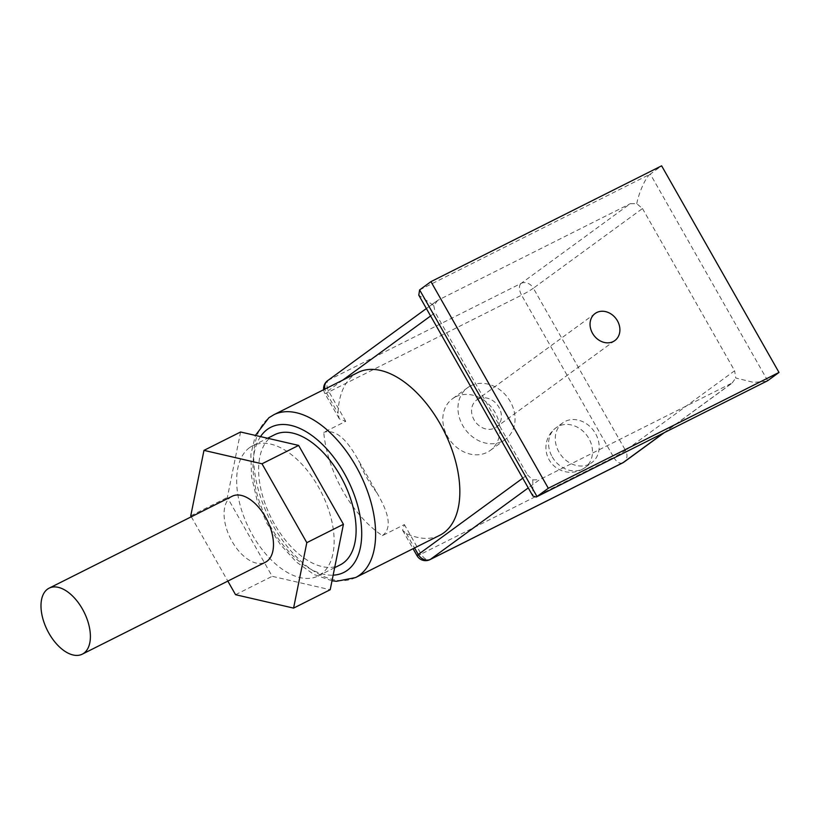 <?xml version="1.0" encoding="UTF-8"?>
<svg xmlns="http://www.w3.org/2000/svg" width="820" height="820" viewBox="0 0 820 820"><rect width="100%" height="100%" fill="white"/><g stroke="black" fill="none" stroke-linecap="round" stroke-linejoin="round"><path stroke-width="0.61" stroke-dasharray="4.1 3.07" d="M589.344 464.13A24.62 20.397 -126.1 0 1 559.793 453.419A24.62 20.397 -126.1 0 1 562.704 422.894A24.62 20.397 -126.1 0 1 565.093 421.439A24.62 20.397 -126.1 0 1 594.654 432.15A24.62 20.397 -126.1 0 1 591.743 462.664A24.62 20.397 -126.1 0 1 589.344 464.13M455.602 396.859A32.011 26.517 -126.1 0 1 494.029 410.779A32.011 26.517 -126.1 0 1 490.237 450.457A32.011 26.517 -126.1 0 1 487.121 452.353A32.011 26.517 -126.1 0 1 448.704 438.433A32.011 26.517 -126.1 0 1 452.486 398.756A32.011 26.517 -126.1 0 1 455.602 396.859M470.741 385.8A32.011 26.517 -126.1 0 1 509.169 399.719A32.011 26.517 -126.1 0 1 505.376 439.397A32.011 26.517 -126.1 0 1 502.27 441.293A32.011 26.517 -126.1 0 1 463.843 427.374A32.011 26.517 -126.1 0 1 467.625 387.696A32.011 26.517 -126.1 0 1 470.741 385.8M478.255 399.032A16.738 13.868 -126.1 0 1 498.355 406.32A16.738 13.868 -126.1 0 1 496.377 427.066A16.738 13.868 -126.1 0 1 494.747 428.06A16.738 13.868 -126.1 0 1 474.647 420.783A16.738 13.868 -126.1 0 1 476.635 400.027A16.738 13.868 -126.1 0 1 478.255 399.032M232.203 496.243A36.931 20.479 -116.7 0 0 232.08 541.446A36.931 20.479 -116.7 0 0 265.352 562.253M249.505 447.679A72.877 40.426 -116.7 0 0 250.817 531.985A72.877 40.426 -116.7 0 0 318.098 575.989A72.877 40.426 -116.7 0 0 321.286 574.041A72.877 40.426 -116.7 0 0 319.974 489.735A72.877 40.426 -116.7 0 0 252.693 445.731A72.877 40.426 -116.7 0 0 249.505 447.679M274.669 434.702A72.877 40.426 -116.7 0 0 271.471 436.65A72.877 40.426 -116.7 0 0 272.793 520.956A72.877 40.426 -116.7 0 0 340.064 564.959M358.032 372.454A91.102 50.532 -116.7 0 0 354.045 374.894A91.102 50.532 -116.7 0 0 338.045 413.28L339.295 418.856L345.732 421.336L323.756 432.365A91.102 50.532 -116.7 0 0 382.417 535.614L404.383 524.585L402.599 530.284L406.33 533.492A91.102 50.532 -116.7 0 0 439.786 535.286M191.296 516.784L227.827 581.093M522.75 478.193L527.373 474.821L435.225 312.594L430.602 315.977M767.684 380.705L650.311 174.086L661.627 165.825M642.48 208.536L734.628 370.763L625.516 450.436L533.369 288.22L642.48 208.536L636.74 203.698L630.303 203.678L521.192 283.351L328.584 380.06L437.695 300.386L630.303 203.678M663.524 433.093L732.157 382.981L539.55 479.679L528.275 487.91M382.417 535.614C395.045 526.266 384.231 505.55 376.892 492.748L358.576 460.522C351.319 447.607 339.008 427.681 323.756 432.365M240.588 431.996L227.365 497.443L272.168 576.316L330.204 589.734M190.752 515.831L227.365 497.443M235.555 594.695L272.168 576.316M766.761 381.259L753.652 382.397L735.745 377.999L734.628 370.763M527.373 474.821L532.785 479.905L532.877 496.018M532.785 479.905L539.55 479.679M732.157 382.981L735.745 377.999M437.695 300.386L433.77 305.604L418.784 295.169M433.77 305.604L435.225 312.594M419.625 289.911L650.311 174.086C646.242 176.238 638.985 192.075 636.74 203.698M552.229 456.853A24.62 20.397 53.9 0 0 582.672 469.009A24.62 20.397 53.9 0 0 585.06 467.543A24.62 20.397 53.9 0 0 588.852 438.464A24.62 20.397 53.9 0 0 558.42 426.318A24.62 20.397 53.9 0 0 556.021 427.773A24.62 20.397 53.9 0 0 552.229 456.853M355.562 577.567A91.102 50.532 63.3 0 1 271.471 522.555A91.102 50.532 63.3 0 1 269.821 417.175A91.102 50.532 63.3 0 1 273.818 414.746M260.524 436.599A81.252 45.069 -116.7 0 0 268.253 522.319A81.252 45.069 -116.7 0 0 333.145 575.168M406.33 533.492L414.551 547.955M342.709 380.152L326.114 392.267L338.045 413.28M345.732 421.336L328.984 391.847L521.592 295.149L613.739 457.365L421.131 554.064L404.383 524.585M376.892 492.748A71.401 39.606 63.3 0 1 358.576 460.522M327.631 380.644A9.85 8.159 -126.1 0 1 328.584 380.06A9.85 5.463 63.3 0 0 328.984 391.847A9.85 0.758 -29.6 0 1 324.874 393.457A9.85 0.758 -29.6 0 1 326.114 392.267A9.85 8.159 -126.1 0 1 324.884 389.1M521.192 283.351A9.85 8.159 -126.1 0 1 533.369 288.22A9.85 0.758 150.4 0 1 521.592 295.149A9.85 5.463 63.3 0 1 521.192 283.351M417.021 555.683A9.85 0.758 150.4 0 0 421.131 554.064A9.85 5.463 63.3 0 0 430.008 559.619M622.616 462.91A9.85 5.463 63.3 0 1 613.739 457.365A9.85 0.758 150.4 0 0 625.516 450.436A9.85 8.159 53.9 0 1 623.999 462.07M562.704 422.894L556.021 427.773A24.62 24.62 0 0 0 549.523 460.491A24.62 24.62 0 0 0 585.06 467.543L591.743 462.664M332.008 580.806L313.957 574.492L296.42 562.048L280.378 544.541L266.91 523.314L257.019 500.046L251.514 476.533L250.869 454.505L255.409 435.42M505.376 439.397L490.237 450.457M614.846 340.566L496.377 427.066M318.098 575.989L334.652 567.676M252.693 445.731L267.617 438.239M595.095 313.527L476.635 400.027M467.625 387.696L452.486 398.756M426.369 308.535L436.732 300.971M323.654 389.726A9.85 9.85 0 0 0 324.874 393.457L339.306 418.856M402.599 530.284L413.065 548.703M664.026 432.847L733.111 382.397"/><path stroke-width="1.23" d="M596.724 312.533A16.738 13.868 -126.1 0 1 616.824 319.81A16.738 13.868 -126.1 0 1 614.846 340.566A16.738 13.868 -126.1 0 1 613.216 341.561A16.738 13.868 -126.1 0 1 593.116 334.273A16.738 13.868 -126.1 0 1 595.095 313.527A16.738 13.868 -126.1 0 1 596.724 312.533M48.995 633.368A36.931 20.479 -116.7 0 0 82.266 654.175A36.931 20.479 -116.7 0 0 82.389 608.973A36.931 20.479 -116.7 0 0 49.118 588.165A36.931 20.479 -116.7 0 0 48.995 633.368M82.266 654.175L265.352 562.253A36.931 20.479 -116.7 0 0 265.475 517.051A36.931 20.479 -116.7 0 0 232.203 496.243L49.118 588.165M334.652 567.676L340.064 564.959A72.877 40.426 -116.7 0 0 343.262 563.012A72.877 40.426 -116.7 0 0 341.94 478.706A72.877 40.426 -116.7 0 0 274.669 434.702L267.617 438.239M355.562 577.567L439.786 535.286A91.102 50.532 -116.7 0 0 443.774 532.846A91.102 50.532 -116.7 0 0 442.134 427.466A91.102 50.532 -116.7 0 0 358.032 372.454L273.818 414.746A91.102 50.532 63.3 0 1 357.909 469.747A91.102 50.532 63.3 0 1 359.56 575.127A91.102 50.532 63.3 0 1 355.562 577.567L336.415 581.298L332.008 580.806M227.827 581.093L235.555 594.695L293.58 608.112L306.813 542.666L262 463.792L203.975 450.375L190.752 515.831L191.296 516.784M430.941 281.649L419.625 289.911L418.784 295.169L532.877 496.018L536.198 497.022L767.684 380.705L779 372.444L548.313 488.269L430.941 281.649L661.627 165.825L779 372.444M419.625 289.911L536.997 496.53L548.313 488.269M293.58 608.112L330.204 589.734L343.426 524.277L298.623 445.414L240.588 431.996L203.975 450.375M262 463.792L298.623 445.414M306.813 542.666L343.426 524.277M767.684 380.705L536.198 497.022M333.145 575.168A81.252 45.069 -116.7 0 0 347.383 570.269A81.252 45.069 -116.7 0 0 344.113 473.007A81.252 45.069 -116.7 0 0 267.351 429.393A81.252 45.069 -116.7 0 0 260.524 436.599M414.551 547.955L418.261 554.494L522.75 478.193M430.602 315.977L342.709 380.152M528.275 487.91L430.438 559.353L623.046 462.654L663.524 433.093M324.884 389.1A9.85 8.159 -126.1 0 1 327.631 380.644L426.369 308.535M430.008 559.619A9.85 5.463 63.3 0 0 430.438 559.353A9.85 8.159 -126.1 0 1 418.261 554.494A9.85 0.758 150.4 0 0 417.021 555.683A9.85 9.85 0 0 0 430.008 559.619L622.616 462.91A9.85 9.85 0 0 0 623.999 462.07L664.026 432.847M623.999 462.07A9.85 8.159 53.9 0 1 623.046 462.654A9.85 5.463 63.3 0 1 622.616 462.91M255.409 435.42L268.868 417.759L273.818 414.746M327.631 380.644A9.85 9.85 0 0 0 323.654 389.726M413.065 548.703L417.021 555.683"/></g></svg>
